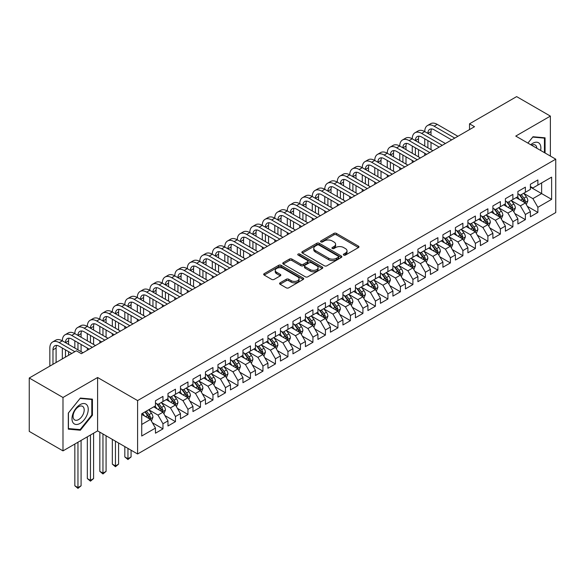 <?xml version="1.0" encoding="UTF-8"?>
<svg xmlns="http://www.w3.org/2000/svg" width="585" height="585" viewBox="0 0 585 585"><rect width="100%" height="100%" fill="white"/><g stroke="black" fill="none" stroke-linecap="round" stroke-linejoin="round"><path stroke-width="0.88" d="M343.709 255.082A1.214 0.702 0 0 0 345.428 255.082L358.459 247.557A1.733 1.002 0 0 0 358.971 246.848A1.733 1.002 0 0 0 358.459 246.139L336.382 233.393A1.733 1.002 0 0 0 333.925 233.393L320.894 240.918A1.214 0.702 0 0 0 320.536 241.415A1.214 0.702 0 0 0 320.894 241.905A1.214 0.702 0 0 0 322.613 241.905L324.302 240.932A5.55 3.203 0 0 1 332.148 240.932L333.991 242A5.55 3.203 0 0 1 335.614 244.259A5.55 3.203 0 0 1 333.991 246.526L332.302 247.506A1.214 0.702 0 0 0 331.944 247.996A1.214 0.702 0 0 0 332.302 248.493A1.214 0.702 0 0 0 334.02 248.493L335.71 247.521A5.55 3.203 0 0 1 343.556 247.521L345.399 248.581A5.55 3.203 0 0 1 347.022 250.848A5.55 3.203 0 0 1 345.399 253.115L343.709 254.087A1.214 0.702 0 0 0 343.358 254.585A1.214 0.702 0 0 0 343.709 255.082L343.709 254.087M280.076 282.826A1.733 1.002 0 0 0 279.571 283.535A1.733 1.002 0 0 0 280.076 284.244L286.27 287.82A1.733 1.002 0 0 0 288.727 287.82L303.198 279.462A1.733 1.002 0 0 0 303.71 278.752A1.733 1.002 0 0 0 303.198 278.043L281.122 265.298A1.733 1.002 0 0 0 278.665 265.298L264.193 273.656A1.733 1.002 0 0 0 263.681 274.365A1.733 1.002 0 0 0 264.193 275.067L271.674 279.389A1.733 1.002 0 0 0 274.131 279.389L280.325 275.813A1.733 1.002 0 0 0 280.829 275.104A1.733 1.002 0 0 0 280.325 274.394L276.61 272.252A4.643 2.676 0 0 1 275.25 270.358A4.643 2.676 0 0 1 278.116 267.886A4.643 2.676 0 0 1 283.177 268.464L297.714 276.859A4.643 2.676 0 0 1 299.067 278.752A4.643 2.676 0 0 1 296.207 281.231A4.643 2.676 0 0 1 291.147 280.646L288.727 279.25A1.733 1.002 0 0 0 286.27 279.25L280.076 282.826L280.076 284.244M62.99 397.486L62.99 450.881L97.607 430.889L97.607 377.5L62.99 397.486L29.25 378.005L76.364 350.803L81.366 353.691L474.523 126.704L469.521 123.815L469.521 129.592M97.607 377.5L137.599 400.586L555.75 159.171L555.75 212.567L137.599 453.982L137.599 400.586M550.375 156.071L550.375 116.101L515.758 136.086L555.75 159.171M550.375 116.101L516.635 96.613L469.521 123.815M324.419 265.795A1.733 1.002 0 0 0 326.876 265.795L341.347 257.437A1.733 1.002 0 0 0 341.859 256.727A1.733 1.002 0 0 0 341.347 256.018L319.271 243.272A1.733 1.002 0 0 0 316.814 243.272L302.343 251.63A1.733 1.002 0 0 0 301.831 252.34A1.733 1.002 0 0 0 302.343 253.042L324.419 265.795M298.591 255.345A1.214 0.702 0 0 1 299.827 255.513L299.827 254.073L322.276 267.031A1.733 1.002 0 0 1 322.781 267.74A1.733 1.002 0 0 1 322.276 268.449L307.798 276.807A1.733 1.002 0 0 1 305.348 276.807L283.264 264.054L283.264 262.643A1.733 1.002 0 0 0 282.76 263.352A1.733 1.002 0 0 0 283.264 264.054M283.264 262.643L289.458 259.067A1.733 1.002 0 0 1 291.915 259.067L300.865 264.237A1.733 1.002 0 0 0 303.322 264.237L307.432 261.861A1.733 1.002 0 0 0 307.937 261.151A1.733 1.002 0 0 0 307.432 260.442L298.109 255.06A1.214 0.702 0 0 1 297.75 254.57A1.214 0.702 0 0 1 298.504 253.919A1.214 0.702 0 0 1 299.827 254.073M530.383 187.098L541.63 193.591L541.63 182.908L551.626 177.138L537.878 185.072L537.878 179.953L530.383 184.282L530.383 189.401L525.381 192.289L525.381 187.163L517.886 191.492L517.886 196.618L512.884 199.507L512.884 194.381L505.389 198.71L505.389 203.836L500.387 206.717L500.387 201.598L492.892 205.927L492.892 211.046L487.89 213.934L487.89 208.808L480.395 213.137L480.395 218.263L475.393 221.152L475.393 216.026L467.898 220.355L467.898 225.481L462.896 228.362L462.896 223.243L455.401 227.572L455.401 232.691L450.399 235.579L450.399 230.453L442.903 234.782L442.903 239.908L437.902 242.797L437.902 237.671L430.406 242L430.406 247.126L425.405 250.007L425.405 244.888L417.909 249.217L417.909 254.336L412.908 257.224L412.908 252.098L405.412 256.427L405.412 261.553L400.411 264.442L400.411 259.316L392.915 263.645L392.915 268.771L387.913 271.652L387.913 266.533L380.418 270.862L380.418 275.981L375.416 278.87L375.416 273.743L367.921 278.08L367.921 283.198L362.919 286.087L362.919 280.961L355.424 285.29L355.424 290.416L350.422 293.297L350.422 288.178L342.927 292.507L342.927 297.626L337.925 300.514L337.925 295.396L330.43 299.725L330.43 304.844L325.428 307.732L325.428 302.606L317.933 306.935L317.933 312.061L312.931 314.942L312.931 309.823L305.436 314.152L305.436 319.271L300.434 322.159L300.434 317.041L292.939 321.37L292.939 326.488L287.937 329.377L287.937 324.251L280.442 328.58L280.442 333.706L275.44 336.587L275.44 331.468L267.945 335.797L267.945 340.916L262.943 343.805L262.943 338.686L255.448 343.015L255.448 348.133L250.446 351.022L250.446 345.896L242.951 350.225L242.951 355.351L237.949 358.239L237.949 353.113L230.453 357.442L230.453 362.568L225.452 365.449L225.452 360.331L217.956 364.66L217.956 369.779L212.955 372.667L212.955 367.541L205.459 371.87L205.459 376.996L200.458 379.884L200.458 374.758L192.962 379.087L192.962 384.213L187.96 387.094L187.96 381.976L180.465 386.305L180.465 391.423L175.463 394.312L175.463 389.186L167.968 393.515L167.968 398.641L162.966 401.529L162.966 396.403L155.471 400.732L155.471 405.858L141.724 413.792L141.724 436.015L155.471 428.081L150.469 419.423L141.724 414.37M551.626 177.138L551.626 199.361L537.878 207.295L532.884 198.637L523.816 193.408M527.319 206.322L537.878 212.421L537.878 207.295M537.878 212.421L530.383 216.75L530.383 211.624L525.381 214.512L520.387 205.854L511.319 200.626M514.822 213.54L525.381 219.631L525.381 214.512M525.381 219.631L517.886 223.96L517.886 218.841L512.884 221.73L507.89 213.072L498.822 207.836M502.325 220.75L512.884 226.848L512.884 221.73M512.884 226.848L505.389 231.177L505.389 226.059L500.387 228.94L495.393 220.282L486.332 215.053M489.828 227.967L500.387 234.066L500.387 228.94M500.387 234.066L492.892 238.395L492.892 233.269L487.89 236.157L482.896 227.499L473.835 222.271M477.331 235.185L487.89 241.283L487.89 236.157M487.89 241.283L480.395 245.612L480.395 240.486L475.393 243.375L470.398 234.717L461.338 229.481M464.834 242.395L475.393 248.493L475.393 243.375M475.393 248.493L467.898 252.822L467.898 247.704L462.896 250.585L457.901 241.927L448.841 236.698M452.337 249.612L462.896 255.711L462.896 250.585M462.896 255.711L455.401 260.04L455.401 254.914L450.399 257.802L445.404 249.144L436.344 243.916M439.84 256.83L450.399 262.928L450.399 257.802M450.399 262.928L442.903 267.257L442.903 262.131L437.902 265.02L432.907 256.362L423.847 251.126M427.342 264.04L437.902 270.138L437.902 265.02M437.902 270.138L430.406 274.467L430.406 269.349L425.405 272.23L420.41 263.572L411.35 258.343M414.845 271.257L425.405 277.356L425.405 272.23M425.405 277.356L417.909 281.685L417.909 276.559L412.908 279.447L407.913 270.789L398.853 265.561M402.348 278.475L412.908 284.573L412.908 279.447M412.908 284.573L405.412 288.902L405.412 283.776L400.411 286.665L395.416 278.007L386.356 272.771M389.851 285.692L400.411 291.783L400.411 286.665M400.411 291.783L392.915 296.112L392.915 290.994L387.913 293.875L382.919 285.217L373.859 279.988M377.354 292.902L387.913 299.001L387.913 293.875M387.913 299.001L380.418 303.33L380.418 298.204L375.416 301.092L370.422 292.434L361.362 287.206M364.857 300.12L375.416 306.218L375.416 301.092M375.416 306.218L367.921 310.547L367.921 305.421L362.919 308.31L357.925 299.652L348.865 294.416M352.36 307.337L362.919 313.428L362.919 308.31M362.919 313.428L355.424 317.757L355.424 312.639L350.422 315.52L345.428 306.862L336.368 301.633M339.863 314.547L350.422 320.646L350.422 315.52M350.422 320.646L342.927 324.975L342.927 319.849L337.925 322.737L332.931 314.079L323.871 308.851M327.366 321.765L337.925 327.863L337.925 322.737M337.925 327.863L330.43 332.192L330.43 327.066L325.428 329.955L320.434 321.297L311.374 316.061M314.869 328.982L325.428 335.073L325.428 329.955M325.428 335.073L317.933 339.402L317.933 334.284L312.931 337.165L307.937 328.507L298.877 323.278M302.372 336.192L312.931 342.291L312.931 337.165M312.931 342.291L305.436 346.62L305.436 341.494L300.434 344.382L295.44 335.724L286.379 330.496M289.875 343.41L300.434 349.508L300.434 344.382M300.434 349.508L292.939 353.837L292.939 348.711L287.937 351.6L282.943 342.942L273.882 337.706M277.378 350.627L287.937 356.718L287.937 351.6M287.937 356.718L280.442 361.047L280.442 355.929L275.44 358.817L270.445 350.152L261.385 344.923M264.881 357.837L275.44 363.936L275.44 358.817M275.44 363.936L267.945 368.265L267.945 363.146L262.943 366.027L257.948 357.369L248.888 352.141M252.384 365.055L262.943 371.153L262.943 366.027M262.943 371.153L255.448 375.482L255.448 370.356L250.446 373.245L245.451 364.587L236.391 359.351M239.887 372.272L250.446 378.363L250.446 373.245M250.446 378.363L242.951 382.692L242.951 377.574L237.949 380.462L232.954 371.804L223.894 366.568M227.389 379.482L237.949 385.581L237.949 380.462M237.949 385.581L230.453 389.91L230.453 384.791L225.452 387.672L220.457 379.014L211.397 373.786M214.892 386.7L225.452 392.798L225.452 387.672M225.452 392.798L217.956 397.127L217.956 392.001L212.955 394.89L207.96 386.232L198.9 381.003M202.395 393.917L212.955 400.008L212.955 394.89M212.955 400.008L205.459 404.337L205.459 399.219L200.458 402.107L195.463 393.449L186.403 388.213M189.898 401.127L200.458 407.226L200.458 402.107M200.458 407.226L192.962 411.555L192.962 406.436L187.96 409.317L182.966 400.659L173.906 395.431M177.401 408.345L187.96 414.443L187.96 409.317M187.96 414.443L180.465 418.772L180.465 413.646L175.463 416.535L170.469 407.877L161.409 402.648M164.904 415.562L175.463 421.653L175.463 416.535M175.463 421.653L167.968 425.99L167.968 420.864L162.966 423.752L157.972 415.094L148.912 409.858M152.407 422.772L162.966 428.871L162.966 423.752M162.966 428.871L155.471 433.2L155.471 428.081M155.471 402.97L157.972 404.41L162.966 401.529M141.724 424.469L150.469 419.423M167.968 395.752L170.469 397.2L175.463 394.312M157.972 415.094L162.966 412.206L153.723 406.867M167.968 420.864L162.966 412.206M180.465 388.542L182.966 389.983L187.96 387.094M170.469 407.877L175.463 404.988L166.22 399.65M180.465 413.646L175.463 404.988M192.962 381.325L195.463 382.766L200.458 379.884M182.966 400.659L187.96 397.778L178.718 392.433M192.962 406.436L187.96 397.778M205.459 374.108L207.96 375.555L212.955 372.667M195.463 393.449L200.458 390.561L191.215 385.222M205.459 399.219L200.458 390.561M217.956 366.897L220.457 368.338L225.452 365.449M207.96 386.232L212.955 383.343L203.712 378.005M217.956 392.001L212.955 383.343M230.453 359.68L232.954 361.12L237.949 358.239M220.457 379.014L225.452 376.133L216.209 370.788M230.453 384.791L225.452 376.133M242.951 352.462L245.451 353.91L250.446 351.022M232.954 371.804L237.949 368.916L228.706 363.577M242.951 377.574L237.949 368.916M255.448 345.252L257.948 346.693L262.943 343.805M245.451 364.587L250.446 361.698L241.203 356.36M255.448 370.356L250.446 361.698M267.945 338.035L270.445 339.476L275.44 336.587M257.948 357.369L262.943 354.481L253.7 349.143M267.945 363.146L262.943 354.481M280.442 330.817L282.943 332.258L287.937 329.377M270.445 350.152L275.44 347.271L266.197 341.933M280.442 355.929L275.44 347.271M292.939 323.6L295.44 325.048L300.434 322.159M282.943 342.942L287.937 340.053L278.694 334.715M292.939 348.711L287.937 340.053M305.436 316.39L307.937 317.83L312.931 314.942M295.44 335.724L300.434 332.836L291.191 327.498M305.436 341.494L300.434 332.836M317.933 309.173L320.434 310.613L325.428 307.732M307.937 328.507L312.931 325.626L303.688 320.287M317.933 334.284L312.931 325.626M330.43 301.955L332.931 303.403L337.925 300.514M320.434 321.297L325.428 318.408L316.185 313.07M330.43 327.066L325.428 318.408M342.927 294.745L345.428 296.185L350.422 293.297M332.931 314.079L337.925 311.191L328.682 305.853M342.927 319.849L337.925 311.191M355.424 287.527L357.925 288.968L362.919 286.087M345.428 306.862L350.422 303.981L341.179 298.642M355.424 312.639L350.422 303.981M367.921 280.31L370.422 281.758L375.416 278.87M357.925 299.652L362.919 296.763L353.676 291.425M367.921 305.421L362.919 296.763M380.418 273.1L382.919 274.541L387.913 271.652M370.422 292.434L375.416 289.546L366.173 284.208M380.418 298.204L375.416 289.546M392.915 265.882L395.416 267.323L400.411 264.442M382.919 285.217L387.913 282.336L378.663 276.998M392.915 290.994L387.913 282.336M405.412 258.665L407.913 260.113L412.908 257.224M395.416 278.007L400.411 275.118L391.16 269.78M405.412 283.776L400.411 275.118M417.909 251.455L420.41 252.895L425.405 250.007M407.913 270.789L412.908 267.901L403.657 262.563M417.909 276.559L412.908 267.901M430.406 244.237L432.907 245.678L437.902 242.797M420.41 263.572L425.405 260.691L416.154 255.345M430.406 269.349L425.405 260.691M442.903 237.02L445.404 238.468L450.399 235.579M432.907 256.362L437.902 253.473L428.651 248.135M442.903 262.131L437.902 253.473M455.401 229.81L457.901 231.25L462.896 228.362M445.404 249.144L450.399 246.256L441.148 240.918M455.401 254.914L450.399 246.256M467.898 222.592L470.398 224.033L475.393 221.152M457.901 241.927L462.896 239.046L453.646 233.7M467.898 247.704L462.896 239.046M480.395 215.375L482.896 216.823L487.89 213.934M470.398 234.717L475.393 231.828L466.143 226.49M480.395 240.486L475.393 231.828M492.892 208.165L495.393 209.605L500.387 206.717M482.896 227.499L487.89 224.611L478.64 219.273M492.892 233.269L487.89 224.611M505.389 200.947L507.89 202.388L512.884 199.507M495.393 220.282L500.387 217.401L491.137 212.055M505.389 226.059L500.387 217.401M517.886 193.73L520.387 195.178L525.381 192.289M507.89 213.072L512.884 210.183L503.634 204.845M517.886 218.841L512.884 210.183M530.383 186.52L532.884 187.96L537.878 185.072M520.387 205.854L525.381 202.966L516.131 197.628M530.383 211.624L525.381 202.966M29.25 378.005L29.25 431.401L62.99 450.881M97.607 430.889L137.599 453.982M532.884 198.637L541.63 193.591L551.626 199.361M545.066 152.999L545.066 137.819L533.008 136.744L527.904 143.091M92.423 415.233L92.423 399.153L80.364 398.071L68.306 413.076L68.306 429.156L80.364 430.231L92.423 415.233L91.801 414.867M344.199 255.25L345.399 254.555A5.55 3.203 0 0 0 347.022 252.296L347.022 250.848M335.614 244.259L335.614 245.707A5.55 3.203 0 0 1 333.991 247.974L332.785 248.669M358.437 247.572L336.382 234.834A1.733 1.002 0 0 0 333.925 234.834L321.377 242.08M341.326 257.451L319.271 244.713A1.733 1.002 0 0 0 316.814 244.713L302.365 253.056M338.284 257.224A1.214 0.702 0 0 0 338.635 256.727A1.214 0.702 0 0 0 338.284 256.23L318.898 245.042A1.214 0.702 0 0 0 317.187 245.042L315.403 246.066A5.55 3.203 0 0 0 313.779 248.333A5.55 3.203 0 0 0 315.403 250.599L328.653 258.248A5.55 3.203 0 0 0 336.507 258.248L338.284 257.224L338.284 258.665A1.214 0.702 0 0 0 338.635 258.168L338.635 256.727M313.779 248.333L313.779 249.78A5.55 3.203 0 0 0 315.403 252.047L315.403 250.599M338.284 258.665L336.507 259.696A5.55 3.203 0 0 1 328.653 259.696L315.403 252.047M283.286 264.069L289.458 260.508L289.458 259.067M307.937 261.151L307.937 262.599A1.733 1.002 0 0 1 307.432 263.308L303.322 265.678A1.733 1.002 0 0 1 300.865 265.678L291.915 260.508A1.733 1.002 0 0 0 289.458 260.508M299.827 255.513L322.255 268.464M310.16 269.597A4.643 2.676 0 0 0 315.22 270.182A4.643 2.676 0 0 0 318.086 267.703A4.643 2.676 0 0 0 316.726 265.809L311.6 262.855A1.733 1.002 0 0 0 309.151 262.855L305.041 265.224A1.733 1.002 0 0 0 304.529 265.934A1.733 1.002 0 0 0 305.041 266.643L310.16 269.597L310.16 271.045A4.643 2.676 0 0 0 315.22 271.623A4.643 2.676 0 0 0 318.086 269.151L318.086 267.703M304.529 265.934L304.529 267.374A1.733 1.002 0 0 0 305.041 268.084L305.041 266.643M310.16 271.045L305.041 268.084M299.067 278.752L299.067 280.193A4.643 2.676 0 0 1 296.207 282.672A4.643 2.676 0 0 1 291.147 282.087L288.727 280.69A1.733 1.002 0 0 0 286.27 280.69L280.098 284.252M275.25 270.358L275.25 271.806A4.643 2.676 0 0 0 276.61 273.7L276.61 272.252M280.303 275.827L276.61 273.7M303.176 279.476L281.122 266.738A1.733 1.002 0 0 0 278.665 266.738L264.215 275.082M79.092 429.5L80.364 430.231M526.31 204.567L527.853 200.787A4.68 2.706 -120 0 0 526.361 196.801L523.707 193.255M519.473 199.558L517.462 196.867M524.496 202.461L525.33 200.991A4.68 2.706 -120 0 0 523.984 198.169L521.33 194.63M519.816 194.849L523.092 199.222A2.384 1.375 60 0 1 523.531 199.953L525.33 200.991M518.99 194.374L522.485 199.039A4.68 2.706 60 0 1 523.831 201.854L523.926 202.125M49.842 366.115L49.842 348.046A13.258 7.656 60 0 1 52.591 341.984L55.714 340.177A13.258 7.656 60 0 1 62.339 340.836A13.258 7.656 60 0 1 65.089 334.766L68.211 332.96A13.258 7.656 60 0 1 74.836 333.618A13.258 7.656 60 0 1 77.586 327.549L80.708 325.75A13.258 7.656 60 0 1 87.333 326.401A13.258 7.656 60 0 1 90.083 320.331L93.205 318.532A13.258 7.656 60 0 1 99.83 319.191A13.258 7.656 60 0 1 102.58 313.121L105.702 311.315A13.258 7.656 60 0 1 112.327 311.973A13.258 7.656 60 0 1 115.077 305.904L118.199 304.098A13.258 7.656 60 0 1 124.824 304.756A13.258 7.656 60 0 1 127.574 298.686L130.696 296.887A13.258 7.656 60 0 1 137.321 297.546A13.258 7.656 60 0 1 140.071 291.476L143.193 289.67A13.258 7.656 60 0 1 149.819 290.328A13.258 7.656 60 0 1 152.568 284.259L155.69 282.453A13.258 7.656 60 0 1 162.316 283.111A13.258 7.656 60 0 1 165.065 277.041L168.188 275.242A13.258 7.656 60 0 1 174.813 275.901A13.258 7.656 60 0 1 177.562 269.831L180.685 268.025A13.258 7.656 60 0 1 187.31 268.683A13.258 7.656 60 0 1 190.059 262.614L193.182 260.808A13.258 7.656 60 0 1 199.807 261.466A13.258 7.656 60 0 1 202.556 255.396L205.679 253.597A13.258 7.656 60 0 1 212.304 254.248A13.258 7.656 60 0 1 215.053 248.186L218.176 246.38A13.258 7.656 60 0 1 224.801 247.038A13.258 7.656 60 0 1 227.55 240.969L230.673 239.163A13.258 7.656 60 0 1 237.298 239.821A13.258 7.656 60 0 1 240.047 233.751L243.17 231.952A13.258 7.656 60 0 1 249.795 232.603A13.258 7.656 60 0 1 252.544 226.541L255.667 224.735A13.258 7.656 60 0 1 262.292 225.393A13.258 7.656 60 0 1 265.042 219.324L268.164 217.518A13.258 7.656 60 0 1 274.789 218.176A13.258 7.656 60 0 1 277.539 212.106L280.661 210.308A13.258 7.656 60 0 1 287.286 210.958A13.258 7.656 60 0 1 290.036 204.896L293.158 203.09A13.258 7.656 60 0 1 299.783 203.748A13.258 7.656 60 0 1 302.533 197.679L305.655 195.873A13.258 7.656 60 0 1 312.28 196.531A13.258 7.656 60 0 1 315.03 190.461L318.152 188.662A13.258 7.656 60 0 1 324.777 189.313A13.258 7.656 60 0 1 327.527 183.251L330.649 181.445A13.258 7.656 60 0 1 337.274 182.103A13.258 7.656 60 0 1 340.024 176.034L343.146 174.228A13.258 7.656 60 0 1 349.771 174.886A13.258 7.656 60 0 1 352.521 168.816L355.643 167.017A13.258 7.656 60 0 1 362.269 167.668A13.258 7.656 60 0 1 365.018 161.606L368.14 159.8A13.258 7.656 60 0 1 374.766 160.458A13.258 7.656 60 0 1 377.515 154.389L380.638 152.583A13.258 7.656 60 0 1 387.263 153.241A13.258 7.656 60 0 1 390.012 147.171L393.135 145.373A13.258 7.656 60 0 1 399.76 146.023A13.258 7.656 60 0 1 402.509 139.961L405.632 138.155A13.258 7.656 60 0 1 412.257 138.813A13.258 7.656 60 0 1 415.006 132.744L418.129 130.938A13.258 7.656 60 0 1 424.754 131.596A13.258 7.656 60 0 1 427.503 125.526L430.626 123.72A13.258 7.656 60 0 1 437.251 124.378L457.901 136.298M427.503 125.526A13.258 7.656 60 0 1 434.128 126.184L454.772 138.104M451.649 139.91L434.128 129.79A8.833 5.104 -120 0 0 429.712 129.351A8.833 5.104 -120 0 0 427.884 133.402L431.006 131.596L431.006 135.201M431.554 128.949A8.833 5.104 -120 0 0 431.006 131.596M427.884 140.612L427.884 147.829M431.006 142.418L431.006 149.636M424.754 155.434L424.754 153.241M424.754 146.023L424.754 138.813M513.813 211.785L515.356 208.004A4.68 2.706 -120 0 0 513.864 204.011L511.21 200.472M506.976 206.776L504.965 204.077M511.999 209.671L512.833 208.202A4.68 2.706 -120 0 0 511.487 205.386L508.833 201.84M507.319 202.066L510.595 206.439A2.384 1.375 60 0 1 511.034 207.163L512.833 208.202M506.493 201.584L509.988 206.249A4.68 2.706 60 0 1 511.334 209.072L511.429 209.342M501.316 219.002L502.859 215.221A4.68 2.706 -120 0 0 501.367 211.229L498.712 207.69M494.479 213.986L492.468 211.295M499.502 216.889L500.336 215.419A4.68 2.706 -120 0 0 498.99 212.604L496.336 209.057M494.822 209.276L498.098 213.657A2.384 1.375 60 0 1 498.537 214.381L500.336 215.419M493.996 208.801L497.491 213.466A4.68 2.706 60 0 1 498.837 216.282L498.932 216.552M415.006 132.744A13.258 7.656 60 0 1 421.631 133.402L424.754 131.596L445.404 143.515M421.631 133.402L442.275 145.321M439.152 147.12L421.631 137.007A8.833 5.104 -120 0 0 417.215 136.568A8.833 5.104 -120 0 0 415.387 140.612L418.509 138.813L418.509 142.418M419.057 136.159A8.833 5.104 -120 0 0 418.509 138.813M415.387 147.829L415.387 155.047M418.509 149.636L418.509 156.846M412.257 162.652L412.257 160.458M412.257 153.241L412.257 146.023M402.509 139.961A13.258 7.656 60 0 1 409.134 140.612L412.257 138.813L432.907 150.733M409.134 140.612L429.778 152.531M426.655 154.338L409.134 144.224A8.833 5.104 -120 0 0 404.718 143.786A8.833 5.104 -120 0 0 402.889 147.829L406.012 146.023L406.012 149.636M406.56 143.376A8.833 5.104 -120 0 0 406.012 146.023M402.889 155.047L402.889 162.257M406.012 156.846L406.012 164.063M399.76 169.862L399.76 167.668M399.76 160.458L399.76 153.241M540.628 150.44A11.488 6.632 120 0 0 539.787 143.925A11.488 6.632 120 0 0 530.756 144.744M536.825 148.246A7.868 4.541 120 0 0 536.094 145.833A7.868 4.541 120 0 0 535.209 145.014A7.868 4.541 120 0 0 531.597 145.226M532.73 137.087L544.438 138.14L544.438 152.641M543.662 137.694L544.438 138.14M527.926 143.106L532.752 137.095M73.081 422.758A11.488 6.632 120 0 0 84.174 419.789A11.488 6.632 120 0 0 87.15 405.259A11.488 6.632 120 0 0 76.05 408.228A11.488 6.632 120 0 0 73.081 422.758M73.82 419.145A7.868 4.541 120 0 0 74.704 419.964A7.868 4.541 120 0 0 82.017 416.293A7.868 4.541 120 0 0 83.45 407.16A7.868 4.541 120 0 0 82.565 406.341A7.868 4.541 120 0 0 75.246 410.012A7.868 4.541 120 0 0 73.82 419.145M80.116 398.429L91.801 399.475L91.801 415.05L80.116 429.587L68.43 428.542L68.43 412.966L80.086 398.414M91.026 399.028L91.801 399.475M488.819 226.212L490.362 222.432A4.68 2.706 -120 0 0 488.87 218.446L486.215 214.9M481.981 221.203L479.971 218.512M487.005 224.106L487.839 222.636A4.68 2.706 -120 0 0 486.493 219.814L483.839 216.274M482.325 216.494L485.601 220.867A2.384 1.375 60 0 1 486.04 221.598L487.839 222.636M481.499 216.019L484.994 220.684A4.68 2.706 60 0 1 486.34 223.499L486.435 223.77M476.322 233.43L477.865 229.649A4.68 2.706 -120 0 0 476.373 225.664L473.718 222.117M469.492 228.421L467.473 225.722M474.508 231.316L475.342 229.846A4.68 2.706 -120 0 0 473.996 227.031L471.342 223.485M469.828 223.711L473.111 228.084A2.384 1.375 60 0 1 473.543 228.808L475.342 229.846M469.002 223.236L472.497 227.894A4.68 2.706 60 0 1 473.843 230.717L473.938 230.987M390.012 147.171A13.258 7.656 60 0 1 396.637 147.829L399.76 146.023L420.41 157.943M396.637 147.829L417.28 159.749M414.158 161.555L396.637 151.435A8.833 5.104 -120 0 0 392.221 150.996A8.833 5.104 -120 0 0 390.392 155.047L393.515 153.241L393.515 156.846M394.063 150.594A8.833 5.104 -120 0 0 393.515 153.241M390.392 162.257L390.392 169.474M393.515 164.063L393.515 171.281M387.263 177.079L387.263 174.886M387.263 167.668L387.263 160.458M377.515 154.389A13.258 7.656 60 0 1 384.14 155.047L387.263 153.241L407.913 165.16M384.14 155.047L404.783 166.966M401.661 168.765L384.14 158.652A8.833 5.104 -120 0 0 379.723 158.213A8.833 5.104 -120 0 0 377.895 162.257L381.018 160.458L381.018 164.063M381.566 157.804A8.833 5.104 -120 0 0 381.018 160.458M377.895 169.474L377.895 176.692M381.018 171.281L381.018 178.491M374.766 184.297L374.766 182.103M374.766 174.886L374.766 167.668M463.825 240.647L465.367 236.867A4.68 2.706 -120 0 0 463.876 232.874L461.221 229.335M456.995 235.631L454.976 232.94M462.011 238.534L462.845 237.064A4.68 2.706 -120 0 0 461.499 234.249L458.845 230.702M457.331 230.921L460.614 235.302A2.384 1.375 60 0 1 461.046 236.026L462.845 237.064M456.505 230.446L460 235.111A4.68 2.706 60 0 1 461.346 237.927L461.441 238.197M365.018 161.606A13.258 7.656 60 0 1 371.643 162.257L374.766 160.458L395.416 172.378M371.643 162.257L392.286 174.176M389.164 175.983L371.643 165.869A8.833 5.104 -120 0 0 367.226 165.431A8.833 5.104 -120 0 0 365.398 169.474L368.521 167.668L368.521 171.281M369.077 165.021A8.833 5.104 -120 0 0 368.521 167.668M365.398 176.692L365.398 183.902M368.521 178.491L368.521 185.708M362.269 191.507L362.269 189.313M362.269 182.103L362.269 174.886M451.327 247.857L452.87 244.077A4.68 2.706 -120 0 0 451.379 240.091L448.724 236.545M444.498 242.848L442.479 240.157M449.514 245.751L450.348 244.281A4.68 2.706 -120 0 0 449.002 241.459L446.348 237.919M444.834 238.139L448.117 242.519A2.384 1.375 60 0 1 448.549 243.243L450.348 244.281M444.008 237.664L447.503 242.329A4.68 2.706 60 0 1 448.849 245.144L448.944 245.415M352.521 168.816A13.258 7.656 60 0 1 359.146 169.474L362.269 167.668L382.919 179.588M359.146 169.474L379.789 181.394M376.667 183.2L359.146 173.08A8.833 5.104 -120 0 0 354.729 172.641A8.833 5.104 -120 0 0 352.901 176.692L356.024 174.886L356.024 178.491M356.579 172.239A8.833 5.104 -120 0 0 356.024 174.886M352.901 183.902L352.901 191.119M356.024 185.708L356.024 192.926M349.771 198.724L349.771 196.531M349.771 189.313L349.771 182.103M438.83 255.075L440.373 251.294A4.68 2.706 -120 0 0 438.882 247.309L436.227 243.762M432.001 250.066L429.982 247.367M437.017 252.961L437.851 251.492A4.68 2.706 -120 0 0 436.505 248.676L433.851 245.13M432.337 245.356L435.62 249.729A2.384 1.375 60 0 1 436.052 250.453L437.851 251.492M431.511 244.881L435.006 249.539A4.68 2.706 60 0 1 436.351 252.362L436.447 252.632M340.024 176.034A13.258 7.656 60 0 1 346.649 176.692L349.771 174.886L370.422 186.805M346.649 176.692L367.292 188.611M364.17 190.41L346.649 180.297A8.833 5.104 -120 0 0 342.232 179.858A8.833 5.104 -120 0 0 340.404 183.902L343.527 182.103L343.527 185.708M344.082 179.449A8.833 5.104 -120 0 0 343.527 182.103M340.404 191.119L340.404 198.337M343.527 192.926L343.527 200.136M337.274 205.942L337.274 203.748M337.274 196.531L337.274 189.313M426.333 262.292L427.876 258.511A4.68 2.706 -120 0 0 426.385 254.519L423.73 250.98M419.503 257.276L417.485 254.585M424.52 260.179L425.353 258.709A4.68 2.706 -120 0 0 424.008 255.894L421.354 252.347M419.84 252.566L423.123 256.947A2.384 1.375 60 0 1 423.555 257.671L425.353 258.709M419.014 252.091L422.509 256.756A4.68 2.706 60 0 1 423.854 259.572L423.949 259.842M327.527 183.251A13.258 7.656 60 0 1 334.152 183.902L337.274 182.103L357.925 194.023M334.152 183.902L354.795 195.821M351.673 197.628L334.152 187.514A8.833 5.104 -120 0 0 329.735 187.076A8.833 5.104 -120 0 0 327.907 191.119L331.03 189.313L331.03 192.926M331.585 186.666A8.833 5.104 -120 0 0 331.03 189.313M327.907 198.337L327.907 205.547M331.03 200.136L331.03 207.353M324.777 213.152L324.777 210.958M324.777 203.748L324.777 196.531M413.836 269.502L415.379 265.722A4.68 2.706 -120 0 0 413.887 261.736L411.233 258.19M407.006 264.493L404.988 261.802M412.023 267.396L412.856 265.926A4.68 2.706 -120 0 0 411.511 263.104L408.856 259.564M407.343 259.784L410.626 264.164A2.384 1.375 60 0 1 411.058 264.888L412.856 265.926M406.516 259.309L410.012 263.974A4.68 2.706 60 0 1 411.357 266.789L411.452 267.06M315.03 190.461A13.258 7.656 60 0 1 321.655 191.119L324.777 189.313L345.428 201.233M321.655 191.119L342.298 203.039M339.176 204.845L321.655 194.725A8.833 5.104 -120 0 0 317.238 194.293A8.833 5.104 -120 0 0 315.41 198.337L318.532 196.531L318.532 200.136M319.088 193.884A8.833 5.104 -120 0 0 318.532 196.531M315.41 205.547L315.41 212.764M318.532 207.353L318.532 214.571M312.28 220.369L312.28 218.176M312.28 210.958L312.28 203.748M401.339 276.72L402.882 272.939A4.68 2.706 -120 0 0 401.39 268.954L398.736 265.407M394.509 271.711L392.491 269.012M399.526 274.606L400.359 273.136A4.68 2.706 -120 0 0 399.014 270.321L396.359 266.775M394.846 267.001L398.129 271.374A2.384 1.375 60 0 1 398.56 272.098L400.359 273.136M394.019 266.526L397.515 271.184A4.68 2.706 60 0 1 398.86 274.007L398.955 274.277M302.533 197.679A13.258 7.656 60 0 1 309.158 198.337L312.28 196.531L332.931 208.45M309.158 198.337L329.801 210.256M326.679 212.055L309.158 201.942A8.833 5.104 -120 0 0 304.741 201.503A8.833 5.104 -120 0 0 302.913 205.547L306.035 203.748L306.035 207.353M306.591 201.094A8.833 5.104 -120 0 0 306.035 203.748M302.913 212.764L302.913 219.982M306.035 214.571L306.035 221.781M299.783 227.587L299.783 225.393M299.783 218.176L299.783 210.958M388.842 283.937L390.385 280.156A4.68 2.706 -120 0 0 388.893 276.164L386.239 272.625M382.012 278.921L379.994 276.23M387.029 281.824L387.862 280.354A4.68 2.706 -120 0 0 386.517 277.539L383.862 273.992M382.349 274.211L385.632 278.592A2.384 1.375 60 0 1 386.063 279.316L387.862 280.354M381.522 273.736L385.018 278.401A4.68 2.706 60 0 1 386.363 281.217L386.458 281.487M290.036 204.896A13.258 7.656 60 0 1 296.661 205.547L299.783 203.748L320.434 215.668M296.661 205.547L317.304 217.466M314.182 219.273L296.661 209.159A8.833 5.104 -120 0 0 292.244 208.721A8.833 5.104 -120 0 0 290.416 212.764L293.538 210.958L293.538 214.571M294.094 208.311A8.833 5.104 -120 0 0 293.538 210.958M290.416 219.982L290.416 227.192M293.538 221.781L293.538 228.998M287.286 234.797L287.286 232.603M287.286 225.393L287.286 218.176M376.345 291.147L377.888 287.367A4.68 2.706 -120 0 0 376.396 283.381L373.742 279.835M369.515 286.138L367.497 283.447M374.532 289.041L375.365 287.571A4.68 2.706 -120 0 0 374.02 284.749L371.365 281.209M369.852 281.429L373.135 285.809A2.384 1.375 60 0 1 373.566 286.533L375.365 287.571M369.025 280.954L372.521 285.619A4.68 2.706 60 0 1 373.866 288.434L373.961 288.705M277.539 212.106A13.258 7.656 60 0 1 284.164 212.764L287.286 210.958L307.937 222.878M284.164 212.764L304.807 224.684M301.684 226.49L284.164 216.37A8.833 5.104 -120 0 0 279.747 215.938A8.833 5.104 -120 0 0 277.919 219.982L281.041 218.176L281.041 221.781M281.597 215.529A8.833 5.104 -120 0 0 281.041 218.176M277.919 227.192L277.919 234.409M281.041 228.998L281.041 236.216M274.789 242.014L274.789 239.821M274.789 232.603L274.789 225.393M363.848 298.365L365.391 294.584A4.68 2.706 -120 0 0 363.899 290.599L361.245 287.052M357.018 293.356L355 290.657M362.035 296.251L362.868 294.781A4.68 2.706 -120 0 0 361.523 291.966L358.868 288.42M357.355 288.646L360.638 293.019A2.384 1.375 60 0 1 361.069 293.743L362.868 294.781M356.528 288.171L360.024 292.836A4.68 2.706 60 0 1 361.369 295.652L361.464 295.922M265.042 219.324A13.258 7.656 60 0 1 271.667 219.982L274.789 218.176L295.44 230.095M271.667 219.982L292.31 231.901M289.187 233.7L271.667 223.587A8.833 5.104 -120 0 0 267.25 223.148A8.833 5.104 -120 0 0 265.422 227.192L268.544 225.393L268.544 228.998M269.1 222.746A8.833 5.104 -120 0 0 268.544 225.393M265.422 234.409L265.422 241.627M268.544 236.216L268.544 243.426M262.292 249.232L262.292 247.038M262.292 239.821L262.292 232.603M351.351 305.582L352.894 301.801A4.68 2.706 -120 0 0 351.402 297.809L348.748 294.27M344.521 300.566L342.503 297.875M349.537 303.469L350.371 301.999A4.68 2.706 -120 0 0 349.026 299.184L346.371 295.637M344.858 295.856L348.141 300.237A2.384 1.375 60 0 1 348.572 300.961L350.371 301.999M344.031 295.381L347.527 300.046A4.68 2.706 60 0 1 348.872 302.862L348.967 303.132M252.544 226.541A13.258 7.656 60 0 1 259.17 227.192L262.292 225.393L282.943 237.313M259.17 227.192L279.813 239.111M276.69 240.918L259.17 230.804A8.833 5.104 -120 0 0 254.753 230.366A8.833 5.104 -120 0 0 252.925 234.409L256.047 232.603L256.047 236.216M256.603 229.956A8.833 5.104 -120 0 0 256.047 232.603M252.925 241.627L252.925 248.837M256.047 243.426L256.047 250.643M249.795 256.442L249.795 254.248M249.795 247.038L249.795 239.821M338.854 312.792L340.404 309.012A4.68 2.706 -120 0 0 338.905 305.026L336.251 301.48M332.024 307.783L330.006 305.092M337.048 310.686L337.874 309.216A4.68 2.706 -120 0 0 336.529 306.394L333.874 302.854M332.36 303.074L335.644 307.454A2.384 1.375 60 0 1 336.075 308.178L337.874 309.216M331.534 302.599L335.029 307.264A4.68 2.706 60 0 1 336.375 310.079L336.47 310.35M240.047 233.751A13.258 7.656 60 0 1 246.673 234.409L249.795 232.603L270.445 244.523M246.673 234.409L267.316 246.329M264.193 248.135L246.673 238.015A8.833 5.104 -120 0 0 242.256 237.583A8.833 5.104 -120 0 0 240.428 241.627L243.55 239.821L243.55 243.426M244.106 237.174A8.833 5.104 -120 0 0 243.55 239.821M240.428 248.837L240.428 256.055M243.55 250.643L243.55 257.861M237.298 263.659L237.298 261.466M237.298 254.248L237.298 247.038M326.357 320.01L327.907 316.229A4.68 2.706 -120 0 0 326.408 312.244L323.754 308.697M319.527 315.001L317.509 312.302M324.551 317.896L325.377 316.426A4.68 2.706 -120 0 0 324.031 313.611L321.377 310.072M319.863 310.291L323.147 314.664A2.384 1.375 60 0 1 323.578 315.388L325.377 316.426M319.037 309.816L322.532 314.481A4.68 2.706 60 0 1 323.878 317.297L323.973 317.567M227.55 240.969A13.258 7.656 60 0 1 234.175 241.627L237.298 239.821L257.948 251.74M234.175 241.627L254.819 253.546M251.696 255.345L234.175 245.232A8.833 5.104 -120 0 0 229.759 244.793A8.833 5.104 -120 0 0 227.931 248.837L231.053 247.038L231.053 250.643M231.609 244.391A8.833 5.104 -120 0 0 231.053 247.038M227.931 256.055L227.931 263.272M231.053 257.861L231.053 265.078M224.801 270.877L224.801 268.683M224.801 261.466L224.801 254.248M313.86 327.227L315.41 323.446A4.68 2.706 -120 0 0 313.911 319.454L311.257 315.915M307.03 322.211L305.012 319.52M312.054 325.114L312.88 323.644A4.68 2.706 -120 0 0 311.534 320.829L308.88 317.282M307.366 317.501L310.65 321.882A2.384 1.375 60 0 1 311.081 322.606L312.88 323.644M306.54 317.026L310.035 321.692A4.68 2.706 60 0 1 311.381 324.507L311.476 324.785M215.053 248.186A13.258 7.656 60 0 1 221.678 248.837L224.801 247.038L245.451 258.958M221.678 248.837L242.322 260.756M239.199 262.563L221.678 252.449A8.833 5.104 -120 0 0 217.262 252.011A8.833 5.104 -120 0 0 215.434 256.055L218.556 254.256L218.556 257.861M219.112 251.601A8.833 5.104 -120 0 0 218.556 254.256M215.434 263.272L215.434 270.489M218.556 265.078L218.556 272.288M212.304 278.087L212.304 275.901M212.304 268.683L212.304 261.466M301.363 334.437L302.913 330.657A4.68 2.706 -120 0 0 301.414 326.671L298.76 323.125M294.533 329.428L292.515 326.737M299.557 332.331L300.383 330.861A4.68 2.706 -120 0 0 299.037 328.046L296.383 324.499M294.869 324.719L298.153 329.099A2.384 1.375 60 0 1 298.584 329.823L300.383 330.861M294.05 324.244L297.538 328.909A4.68 2.706 60 0 1 298.884 331.724L298.979 331.995M202.556 255.396A13.258 7.656 60 0 1 209.181 256.055L212.304 254.248L232.954 266.168M209.181 256.055L229.825 267.974M226.702 269.78L209.181 259.667A8.833 5.104 -120 0 0 204.765 259.228A8.833 5.104 -120 0 0 202.936 263.272L206.059 261.466L206.059 265.078M206.615 258.819A8.833 5.104 -120 0 0 206.059 261.466M202.936 270.489L202.936 277.7M206.059 272.288L206.059 279.506M199.807 285.305L199.807 283.111M199.807 275.901L199.807 268.683M288.866 341.655L290.416 337.874A4.68 2.706 -120 0 0 288.917 333.889L286.262 330.342M282.036 336.646L280.018 333.947M287.059 339.541L287.886 338.071A4.68 2.706 -120 0 0 286.54 335.256L283.886 331.717M282.372 331.936L285.655 336.309A2.384 1.375 60 0 1 286.087 337.033L287.886 338.071M281.553 331.461L285.041 336.126A4.68 2.706 60 0 1 286.387 338.942L286.482 339.212M190.059 262.614A13.258 7.656 60 0 1 196.684 263.272L199.807 261.466L220.457 273.385M196.684 263.272L217.327 275.191M214.205 276.99L196.684 266.877A8.833 5.104 -120 0 0 192.268 266.438A8.833 5.104 -120 0 0 190.439 270.489L193.562 268.683L193.562 272.288M194.118 266.036A8.833 5.104 -120 0 0 193.562 268.683M190.439 277.7L190.439 284.917M193.562 279.506L193.562 286.723M187.31 292.522L187.31 290.328M187.31 283.111L187.31 275.901M276.369 348.872L277.919 345.091A4.68 2.706 -120 0 0 276.42 341.099L273.765 337.56M269.539 343.863L267.52 341.165M274.562 346.759L275.389 345.289A4.68 2.706 -120 0 0 274.043 342.474L271.389 338.927M269.875 339.146L273.158 343.527A2.384 1.375 60 0 1 273.59 344.251L275.389 345.289M269.056 338.671L272.544 343.336A4.68 2.706 60 0 1 273.89 346.159L273.985 346.43M177.562 269.831A13.258 7.656 60 0 1 184.187 270.489L187.31 268.683L207.96 280.603M184.187 270.489L204.83 282.409M201.708 284.208L184.187 274.094A8.833 5.104 -120 0 0 179.77 273.656A8.833 5.104 -120 0 0 177.942 277.7L181.065 275.901L181.065 279.506M181.621 273.246A8.833 5.104 -120 0 0 181.065 275.901M177.942 284.917L177.942 292.134M181.065 286.723L181.065 293.933M174.813 299.732L174.813 297.546M174.813 290.328L174.813 283.111M263.872 356.089L265.422 352.302A4.68 2.706 -120 0 0 263.923 348.316L261.268 344.77M257.042 351.073L255.023 348.382M262.065 353.976L262.892 352.506A4.68 2.706 -120 0 0 261.546 349.691L258.892 346.144M257.378 346.364L260.661 350.744A2.384 1.375 60 0 1 261.093 351.468L262.892 352.506M256.559 345.889L260.047 350.554A4.68 2.706 60 0 1 261.393 353.369L261.488 353.64M165.065 277.041A13.258 7.656 60 0 1 171.69 277.7L174.813 275.901L195.463 287.82M171.69 277.7L192.333 289.619M189.211 291.425L171.69 281.312A8.833 5.104 -120 0 0 167.273 280.873A8.833 5.104 -120 0 0 165.445 284.917L168.568 283.111L168.568 286.723M169.123 280.464A8.833 5.104 -120 0 0 168.568 283.111M165.445 292.134L165.445 299.344M168.568 293.933L168.568 301.151M162.316 306.95L162.316 304.756M162.316 297.546L162.316 290.328M251.374 363.3L252.925 359.519A4.68 2.706 -120 0 0 251.426 355.534L248.771 351.987M244.545 358.291L242.526 355.592M249.568 361.186L250.395 359.716A4.68 2.706 -120 0 0 249.049 356.901L246.395 353.362M244.881 353.581L248.164 357.954A2.384 1.375 60 0 1 248.596 358.678L250.395 359.716M244.062 353.106L247.55 357.771A4.68 2.706 60 0 1 248.896 360.587L248.991 360.857M152.568 284.259A13.258 7.656 60 0 1 159.193 284.917L162.316 283.111L182.966 295.03M159.193 284.917L179.836 296.836M176.714 298.642L159.193 288.522A8.833 5.104 -120 0 0 154.776 288.083A8.833 5.104 -120 0 0 152.948 292.134L156.071 290.328L156.071 293.933M156.626 287.681A8.833 5.104 -120 0 0 156.071 290.328M152.948 299.344L152.948 306.562M156.071 301.151L156.071 308.368M149.819 314.167L149.819 311.973M149.819 304.756L149.819 297.546M238.877 370.517L240.428 366.736A4.68 2.706 -120 0 0 238.929 362.744L236.274 359.205M232.048 365.508L230.029 362.81M237.071 368.404L237.898 366.934A4.68 2.706 -120 0 0 236.552 364.119L233.898 360.572M232.384 360.791L235.667 365.172A2.384 1.375 60 0 1 236.099 365.896L237.898 366.934M231.565 360.316L235.053 364.981A4.68 2.706 60 0 1 236.398 367.804L236.494 368.075M226.38 377.734L227.931 373.954A4.68 2.706 -120 0 0 226.432 369.961L223.777 366.415M219.55 372.718L217.532 370.027M224.574 375.621L225.4 374.151A4.68 2.706 -120 0 0 224.055 371.336L221.401 367.789M219.887 368.009L223.17 372.389A2.384 1.375 60 0 1 223.602 373.113L225.4 374.151M219.068 367.534L222.556 372.199A4.68 2.706 60 0 1 223.901 375.014L223.996 375.285M213.883 384.945L215.434 381.164A4.68 2.706 -120 0 0 213.934 377.179L211.28 373.632M207.053 379.936L205.035 377.245M212.077 382.839L212.903 381.369A4.68 2.706 -120 0 0 211.558 378.546L208.903 375.007M207.39 375.226L210.673 379.599A2.384 1.375 60 0 1 211.105 380.33L212.903 381.369M206.571 374.751L210.059 379.416A4.68 2.706 60 0 1 211.404 382.232L211.499 382.502M201.386 392.162L202.936 388.381A4.68 2.706 -120 0 0 201.437 384.389L198.783 380.85M194.556 387.153L192.538 384.455M199.58 390.049L200.406 388.579A4.68 2.706 -120 0 0 199.061 385.764L196.406 382.217M194.893 382.444L198.176 386.817A2.384 1.375 60 0 1 198.608 387.541L200.406 388.579M194.074 381.961L197.562 386.627A4.68 2.706 60 0 1 198.907 389.449L199.002 389.72M127.954 448.41L127.954 458.728L131.077 456.929L131.077 450.216M131.077 456.929L127.954 459.525L124.824 456.929L124.824 446.604M124.824 456.929L127.954 458.728L127.954 459.525M188.889 399.379L190.439 395.599A4.68 2.706 -120 0 0 188.94 391.606L186.286 388.067M182.059 394.363L180.041 391.672M187.083 397.266L187.909 395.796A4.68 2.706 -120 0 0 186.564 392.981L183.909 389.434M182.396 389.654L185.679 394.034A2.384 1.375 60 0 1 186.11 394.758L187.909 395.796M181.577 389.179L185.065 393.844A4.68 2.706 60 0 1 186.41 396.659L186.505 396.93M115.457 441.192L115.457 465.945L118.579 464.139L118.579 442.999M118.579 464.139L115.457 466.735L112.327 464.139L112.327 439.393M112.327 464.139L115.457 465.945L115.457 466.735M176.392 406.59L177.942 402.809A4.68 2.706 -120 0 0 176.443 398.824L173.789 395.277M169.562 401.581L167.544 398.89M174.586 404.484L175.412 403.014A4.68 2.706 -120 0 0 174.067 400.191L171.412 396.652M169.899 396.871L173.182 401.244A2.384 1.375 60 0 1 173.613 401.975L175.412 403.014M169.08 396.396L172.568 401.061A4.68 2.706 60 0 1 173.913 403.877L174.008 404.147M102.96 433.982L102.96 473.163L106.082 471.356L106.082 435.781M106.082 471.356L102.96 473.952L99.83 471.356L99.83 432.176M99.83 471.356L102.96 473.163L102.96 473.952M163.895 413.807L165.445 410.026A4.68 2.706 -120 0 0 163.946 406.041L161.292 402.495M157.065 408.798L155.047 406.1M162.089 411.694L162.915 410.224A4.68 2.706 -120 0 0 161.57 407.409L158.915 403.862M157.402 404.089L160.685 408.462A2.384 1.375 60 0 1 161.116 409.186L162.915 410.224M156.583 403.613L160.071 408.272A4.68 2.706 60 0 1 161.416 411.094L161.511 411.365M90.463 435.021L90.463 480.373L93.585 478.574L93.585 433.214M93.585 478.574L90.463 481.17L87.333 478.574L87.333 436.827M87.333 478.574L90.463 480.373L90.463 481.17M140.071 291.476A13.258 7.656 60 0 1 146.696 292.134L149.819 290.328L170.469 302.248M146.696 292.134L167.339 304.054M164.217 305.853L146.696 295.739A8.833 5.104 -120 0 0 142.279 295.301A8.833 5.104 -120 0 0 140.451 299.344L143.574 297.546L143.574 301.151M144.129 294.891A8.833 5.104 -120 0 0 143.574 297.546M140.451 306.562L140.451 313.779M143.574 308.368L143.574 315.578M137.321 321.384L137.321 319.191M137.321 311.973L137.321 304.756M127.574 298.686A13.258 7.656 60 0 1 134.199 299.344L137.321 297.546L157.972 309.465M134.199 299.344L154.842 311.264M151.72 313.07L134.199 302.957A8.833 5.104 -120 0 0 129.782 302.518A8.833 5.104 -120 0 0 127.954 306.562L131.077 304.756L131.077 308.368M131.632 302.109A8.833 5.104 -120 0 0 131.077 304.756M127.954 313.779L127.954 320.989M131.077 315.578L131.077 322.796M124.824 328.594L124.824 326.401M124.824 319.191L124.824 311.973M115.077 305.904A13.258 7.656 60 0 1 121.702 306.562L124.824 304.756L145.475 316.675M121.702 306.562L142.345 318.481M139.223 320.287L121.702 310.167A8.833 5.104 -120 0 0 117.285 309.728A8.833 5.104 -120 0 0 115.457 313.779L118.579 311.973L118.579 315.578M119.135 309.326A8.833 5.104 -120 0 0 118.579 311.973M115.457 320.989L115.457 328.207M118.579 322.796L118.579 330.013M112.327 335.812L112.327 333.618M112.327 326.401L112.327 319.191M102.58 313.121A13.258 7.656 60 0 1 109.205 313.779L112.327 311.973L132.978 323.893M109.205 313.779L129.848 325.699M126.726 327.498L109.205 317.384A8.833 5.104 -120 0 0 104.788 316.946A8.833 5.104 -120 0 0 102.96 320.989L106.082 319.191L106.082 322.796M106.638 316.536A8.833 5.104 -120 0 0 106.082 319.191M102.96 328.207L102.96 335.424M106.082 330.013L106.082 337.223M99.83 343.029L99.83 340.836M99.83 333.618L99.83 326.401M90.083 320.331A13.258 7.656 60 0 1 96.708 320.989L99.83 319.191L120.481 331.11M96.708 320.989L117.351 332.909M114.229 334.715L96.708 324.602A8.833 5.104 -120 0 0 92.291 324.163A8.833 5.104 -120 0 0 90.463 328.207L93.585 326.401L93.585 330.013M94.141 323.754A8.833 5.104 -120 0 0 93.585 326.401M90.463 335.424L90.463 342.635M93.585 337.223L93.585 344.441M87.333 350.239L87.333 348.046M87.333 340.836L87.333 333.618M77.586 327.549A13.258 7.656 60 0 1 84.211 328.207L87.333 326.401L107.984 338.32M84.211 328.207L104.854 340.126M101.731 341.933L84.211 331.812A8.833 5.104 -120 0 0 79.794 331.373A8.833 5.104 -120 0 0 77.966 335.424L81.088 333.618L81.088 337.223M81.644 330.971A8.833 5.104 -120 0 0 81.088 333.618M77.966 342.635L77.966 349.852M81.088 344.441L81.088 351.658M74.836 348.046L74.836 340.836M65.089 334.766A13.258 7.656 60 0 1 71.714 335.424L74.836 333.618L95.487 345.538M71.714 335.424L92.357 347.344M89.234 349.143L71.714 339.029A8.833 5.104 -120 0 0 67.297 338.591A8.833 5.104 -120 0 0 65.469 342.635L68.591 340.836L68.591 344.441M69.147 338.181A8.833 5.104 -120 0 0 68.591 340.836M65.469 349.852L65.469 357.099M68.591 351.658L68.591 355.292M62.339 358.897L62.339 348.046M151.398 421.024L152.948 417.244A4.68 2.706 -120 0 0 151.449 413.251L148.795 409.712M144.568 416.008L142.55 413.317M149.592 418.911L150.418 417.441A4.68 2.706 -120 0 0 149.073 414.626L146.418 411.079M145.248 411.76L148.188 415.679A2.384 1.375 60 0 1 148.619 416.403L150.418 417.441M144.919 411.942L147.574 415.489A4.68 2.706 60 0 1 148.919 418.304L149.014 418.575M77.966 442.238L77.966 487.59L81.088 485.784L81.088 440.432M81.088 485.784L77.966 488.387L74.836 485.784L74.836 444.037M74.836 485.784L77.966 487.59L77.966 488.387M52.591 341.984A13.258 7.656 60 0 1 59.217 342.635L62.339 340.836L82.99 352.755M59.217 342.635L74.865 351.673M71.743 353.472L59.217 346.247A8.833 5.104 -120 0 0 54.8 345.808A8.833 5.104 -120 0 0 52.972 349.852L52.972 364.309M56.65 345.399A8.833 5.104 -120 0 0 56.094 348.046L56.094 362.51M345.399 254.555L345.399 253.115M332.302 248.493L332.302 247.506M333.991 247.974L333.991 246.526M320.894 241.905L320.894 240.918M333.925 234.834L333.925 233.393M336.382 234.834L336.382 233.393M358.459 247.557L358.459 246.139M302.343 253.042L302.343 251.63M316.814 244.713L316.814 243.272M319.271 244.713L319.271 243.272M341.347 257.437L341.347 256.018M328.653 259.696L328.653 258.248M336.507 259.696L336.507 258.248M291.915 260.508L291.915 259.067M300.865 265.678L300.865 264.237M303.322 265.678L303.322 264.237M307.432 263.308L307.432 261.861M322.276 268.449L322.276 267.031M286.27 280.69L286.27 279.25M288.727 280.69L288.727 279.25M291.147 282.087L291.147 280.646M280.325 275.813L280.325 274.394M264.193 275.067L264.193 273.656M278.665 266.738L278.665 265.298M281.122 266.738L281.122 265.298M303.198 279.462L303.198 278.043M524.796 202.629L527.824 200.882M523.984 198.169L526.361 196.801M520.533 200.165L522.485 199.039M437.251 124.378L434.128 126.184M512.299 209.847L515.327 208.092M511.487 205.386L513.864 204.011M508.036 207.382L509.988 206.249M499.802 217.057L502.829 215.309M498.99 212.604L501.367 211.229M495.539 214.6L497.491 213.466M487.305 224.274L490.332 222.527M486.493 219.814L488.87 218.446M483.042 221.81L484.994 220.684M474.808 231.492L477.835 229.737M473.996 227.031L476.373 225.664M470.545 229.027L472.497 227.894M462.311 238.702L465.338 236.954M461.499 234.249L463.876 232.874M458.048 236.245L460 235.111M449.814 245.919L452.841 244.172M449.002 241.459L451.379 240.091M445.551 243.455L447.503 242.329M437.317 253.137L440.344 251.382M436.505 248.676L438.882 247.309M433.054 250.672L435.006 249.539M424.82 260.347L427.847 258.599M424.008 255.894L426.385 254.519M420.556 257.89L422.509 256.756M412.323 267.564L415.35 265.817M411.511 263.104L413.887 261.736M408.059 265.1L410.012 263.974M399.826 274.782L402.853 273.027M399.014 270.321L401.39 268.954M395.562 272.317L397.515 271.184M387.328 281.992L390.356 280.244M386.517 277.539L388.893 276.164M383.065 279.535L385.018 278.401M374.831 289.209L377.859 287.462M374.02 284.749L376.396 283.381M370.568 286.745L372.521 285.619M362.334 296.427L365.362 294.672M361.523 291.966L363.899 290.599M358.071 293.962L360.024 292.836M349.837 303.637L352.865 301.889M349.026 299.184L351.402 297.809M345.574 301.18L347.527 300.046M337.34 310.854L340.368 309.107M336.529 306.394L338.905 305.026M333.077 308.39L335.029 307.264M324.843 318.072L327.871 316.317M324.031 313.611L326.408 312.244M320.58 315.608L322.532 314.481M312.346 325.282L315.373 323.534M311.534 320.829L313.911 319.454M308.083 322.825L310.035 321.692M299.849 332.499L302.876 330.752M299.037 328.046L301.414 326.671M295.586 330.035L297.538 328.909M287.352 339.717L290.379 337.962M286.54 335.256L288.917 333.889M283.089 337.252L285.041 336.126M274.855 346.927L277.882 345.179M274.043 342.474L276.42 341.099M270.592 344.47L272.544 343.336M262.358 354.144L265.385 352.397M261.546 349.691L263.923 348.316M258.095 351.68L260.047 350.554M249.861 361.362L252.888 359.614M249.049 356.901L251.426 355.534M245.598 358.897L247.55 357.771M237.364 368.572L240.391 366.824M236.552 364.119L238.929 362.744M233.101 366.115L235.053 364.981M224.867 375.789L227.894 374.042M224.055 371.336L226.432 369.961M220.603 373.325L222.556 372.199M212.37 383.007L215.397 381.259M211.558 378.546L213.934 377.179M208.106 380.542L210.059 379.416M199.873 390.224L202.9 388.469M199.061 385.764L201.437 384.389M195.609 387.76L197.562 386.627M187.375 397.434L190.403 395.687M186.564 392.981L188.94 391.606M183.112 394.977L185.065 393.844M174.878 404.652L177.906 402.904M174.067 400.191L176.443 398.824M170.615 402.188L172.568 401.061M162.381 411.869L165.409 410.114M161.57 407.409L163.946 406.041M158.118 409.405L160.071 408.272M149.884 419.079L152.912 417.332M149.073 414.626L151.449 413.251M145.621 416.622L147.574 415.489M56.094 348.046L52.972 349.852"/></g></svg>
